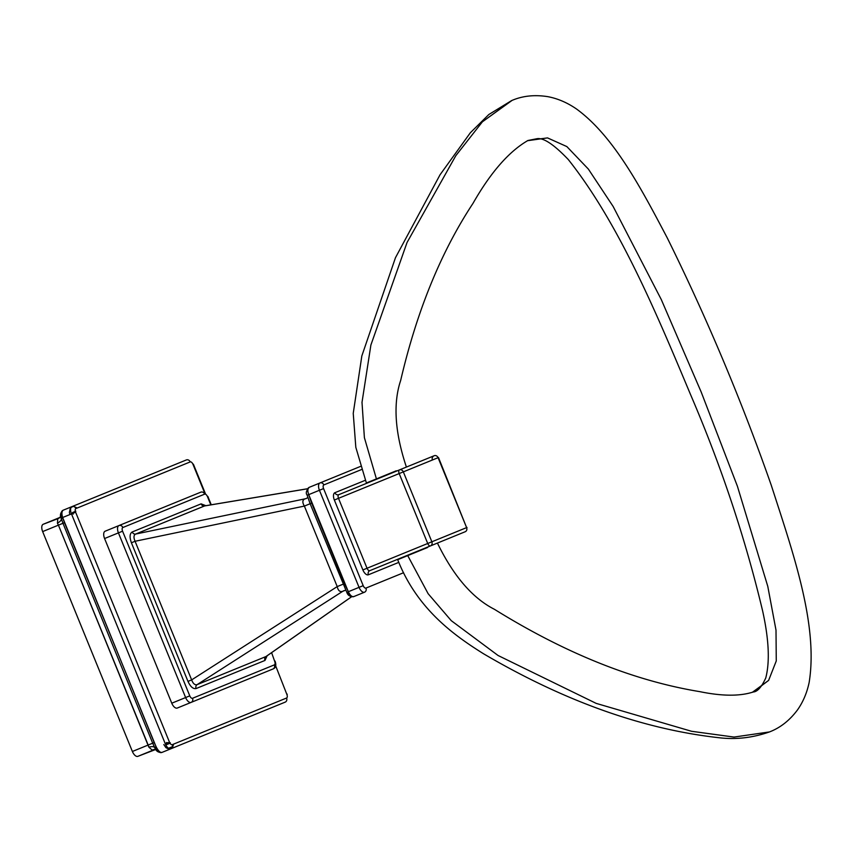 <?xml version="1.0" encoding="UTF-8"?>
<svg xmlns="http://www.w3.org/2000/svg" width="853" height="853" viewBox="0 0 853 853"><rect width="100%" height="100%" fill="white"/><g stroke="black" fill="none" stroke-linecap="round" stroke-linejoin="round"><path stroke-width="1.28" d="M58.964 517.835L43.194 524.275L57.769 518.731A9.852 7.389 -142.2 0 0 60.542 516.779L57.769 518.731L57.439 523.188L58.42 525.149L42.65 531.59A6.568 3.263 -112.2 0 1 43.194 524.275A6.568 3.263 -112.2 0 0 42.65 531.59L132.386 751.482A6.568 3.263 -112.2 0 0 137.887 756.334A6.568 3.263 -112.2 0 1 132.386 751.482L148.166 745.042L148.838 747.132L152.186 750.096L153.668 749.894L137.887 756.334L155.534 749.552A9.852 7.389 97.8 0 0 152.186 750.096L153.668 749.894M165.813 744.936L170.003 743.23L165.813 744.936M60.936 516.065L60.542 516.779A9.852 7.389 -142.2 0 1 57.769 518.731L57.439 523.188L58.42 525.149L42.65 531.59L132.386 751.482L152.698 743.198L155.225 748.625L158.775 751.749A3.284 3.092 67.8 0 0 162.017 752.399L164.298 751.461M65.468 509.273L72.025 506.597A6.568 3.263 67.8 0 0 71.481 513.911L75.629 512.216L169.502 742.249L75.629 512.216A3.284 1.631 67.8 0 1 75.896 508.559A3.284 2.847 -112.2 0 0 72.025 506.597L186.338 459.948L72.025 506.597A3.284 2.847 -112.2 0 1 75.896 508.559L190.219 461.91A3.284 2.847 -112.2 0 0 186.338 459.948A3.284 2.847 -112.2 0 1 190.219 461.91A3.284 1.631 67.8 0 1 192.97 464.331L205.104 494.079L192.97 464.331A3.284 1.631 67.8 0 0 190.219 461.91L75.896 508.559A3.284 1.631 67.8 0 0 75.629 512.216L62.642 517.515L64.476 522.676L58.42 525.149L62.962 523.294L152.698 743.198L148.166 745.042L58.42 525.149L148.838 747.132L152.186 750.096A9.852 7.389 97.8 0 1 155.534 749.552L156.312 749.776M61.181 518.485L60.958 517.664L62.642 517.515L60.958 517.664C59.859 514.903 60.595 512.408 63.186 510.201C61.715 511.342 61.533 513.783 62.642 517.515L71.481 513.911L165.354 743.944L71.481 513.911A6.568 3.263 67.8 0 1 72.025 506.597L63.186 510.201C61.715 511.342 61.533 513.783 62.642 517.515L154.212 742.579L152.698 743.198L154.649 747.591A9.852 3.433 154.3 0 0 148.838 747.132A9.852 3.433 154.3 0 1 154.649 747.591L156.078 746.759L156.515 747.548C158.541 751.173 160.375 752.783 162.017 752.399C158.722 752.698 156.451 751.44 155.214 748.614L156.515 747.548C158.541 751.173 160.375 752.783 162.017 752.399L285.179 702.136A3.284 2.847 67.8 0 0 286.576 698.021A3.284 1.631 67.8 0 0 286.843 694.363L275.594 665.649M63.186 510.201A3.284 3.092 -112.2 0 0 61.309 512.941L60.958 517.664L62.962 523.294L152.698 743.198L154.212 742.579L156.515 747.548L155.214 748.614L154.798 747.878M61.277 518.795A9.852 3.433 161.3 0 1 57.439 523.188A9.852 3.433 161.3 0 0 61.277 518.795L62.887 518.389L61.277 518.795L60.968 517.654L62.962 523.294L64.476 522.676L156.078 746.759L154.649 747.591M162.017 752.399L170.856 748.785A3.284 2.847 67.8 0 0 172.253 744.669L286.576 698.021L172.253 744.669A3.284 2.847 67.8 0 1 170.856 748.785A6.568 3.263 67.8 0 1 165.354 743.944L169.502 742.249A3.284 1.631 67.8 0 0 172.253 744.669A3.284 1.631 67.8 0 1 169.502 742.249L165.354 743.944A6.568 3.263 67.8 0 0 170.856 748.785L285.179 702.136A3.284 2.847 67.8 0 0 286.576 698.021A3.284 1.631 67.8 0 0 286.843 694.363L287.248 694.203M168.489 748.273L172.477 746.652L168.489 748.273M105.111 531.216A6.568 3.263 -112.2 0 0 104.578 538.531L118.428 532.88L185.623 697.551L171.773 703.203L104.578 538.531L118.428 532.88L185.623 697.551L189.771 695.856L122.576 531.184L118.428 532.88A6.568 3.263 67.8 0 1 118.962 525.565L105.111 531.216L118.962 525.565A6.568 3.263 67.8 0 0 118.428 532.88L122.576 531.184A3.284 1.631 67.8 0 1 122.843 527.527A3.284 2.847 -112.2 0 0 118.962 525.565L200.796 492.17L118.962 525.565A3.284 2.847 -112.2 0 1 122.843 527.527L204.677 494.132A3.284 2.847 -112.2 0 0 200.796 492.17A3.284 2.847 -112.2 0 1 204.677 494.132A3.284 1.631 67.8 0 1 207.428 496.553L210.819 504.859L207.428 496.553A3.284 1.631 67.8 0 0 204.677 494.132L122.843 527.527A3.284 1.631 67.8 0 0 122.576 531.184L189.771 695.856A3.284 1.631 67.8 0 0 192.522 698.276L274.357 664.882A3.284 1.631 67.8 0 0 274.634 661.224L271.606 652.662M272.96 668.997A3.284 2.847 67.8 0 0 274.357 664.882L192.522 698.276A3.284 2.847 67.8 0 1 191.125 702.392A6.568 3.263 67.8 0 1 185.623 697.551L189.771 695.856A3.284 1.631 67.8 0 0 192.522 698.276A3.284 2.847 67.8 0 1 191.125 702.392L177.275 708.043A6.568 3.263 -112.2 0 1 171.773 703.203L185.623 697.551A6.568 3.263 67.8 0 0 191.125 702.392L272.96 668.997C275.839 667.899 276.532 665.255 275.029 661.064L274.634 661.224A3.284 1.631 67.8 0 1 274.357 664.882A3.284 2.847 67.8 0 1 272.96 668.997L177.275 708.043M357.503 595.074L364.551 592.195A6.568 3.263 67.8 0 1 359.049 587.354L348.333 591.726L359.049 587.354A6.568 3.263 67.8 0 0 364.551 592.195A3.284 2.847 67.8 0 0 365.948 588.08A3.284 1.631 67.8 0 1 363.197 585.659L359.049 587.354L319.427 490.272L308.722 494.644L319.427 490.272L359.049 587.354L363.197 585.659L323.575 488.577L319.427 490.272A6.568 3.263 67.8 0 1 319.971 482.958A6.568 3.263 67.8 0 0 319.427 490.272L323.575 488.577A3.284 1.631 67.8 0 1 323.852 484.92A3.284 2.847 -112.2 0 0 319.971 482.958L360.488 466.42L319.971 482.958A3.284 2.847 -112.2 0 1 323.852 484.92L361.48 469.566L323.852 484.92A3.284 1.631 67.8 0 0 323.575 488.577L363.197 585.659A3.284 1.631 67.8 0 0 365.948 588.08L403.576 572.726L365.948 588.08A3.284 2.847 67.8 0 1 364.551 592.195L353.835 596.567C352.033 597.079 350.199 595.469 348.333 591.726L308.722 494.644C307.411 491.019 307.592 488.588 309.255 487.33L352.939 469.502L309.255 487.33C306.248 490.571 305.545 493.183 307.144 495.145L308.722 494.644C307.411 491.019 307.592 488.588 309.255 487.33L319.971 482.958L309.255 487.33A3.284 2.922 67.8 0 0 307.72 491.275M267.128 655.786L264.995 660.435L196.105 688.552C193.141 689.128 190.432 686.74 187.98 681.398L131.405 542.775C129.432 537.145 129.699 533.541 132.204 531.973L201.095 503.856A3.284 2.847 -112.2 0 0 204.496 505.957L135.606 534.074L304.905 498.877A9.852 8.551 -112.2 0 0 306.334 498.461L306.344 498.451A9.852 8.551 -112.2 0 1 304.905 498.877C302.389 500.018 302.207 502.417 304.372 506.085L337.223 586.587L343.258 584.134L337.223 586.587C338.087 590.585 339.889 592.174 342.65 591.364L345.22 590.308L342.65 591.364A9.852 8.551 67.8 0 1 343.962 590.66A9.852 8.551 67.8 0 1 343.994 590.649L345.796 590.255M307.475 488.748L204.805 505.861L135.606 534.074L304.905 498.877C302.389 500.018 302.207 502.417 304.372 506.085L337.223 586.587C338.087 590.585 339.889 592.174 342.65 591.364A9.852 8.551 67.8 0 1 343.962 590.66M205.872 505.69L201.095 503.856A3.284 2.847 -112.2 0 0 204.496 505.957L307.443 488.801L204.731 505.882M266.125 656.479L265.955 656.554A3.284 2.847 67.8 0 0 264.995 660.435A3.284 2.847 67.8 0 1 265.955 656.554L197.064 684.671A3.284 2.847 67.8 0 0 196.105 688.552A3.284 2.847 67.8 0 1 197.064 684.671C194.847 685.204 193.045 683.616 191.648 679.894L187.98 681.398L191.648 679.894L135.073 541.271L304.372 506.085L135.073 541.271C133.473 537.582 133.654 535.183 135.606 534.074A3.284 2.847 -112.2 0 1 132.204 531.973A3.284 2.847 -112.2 0 0 135.606 534.074C133.654 535.183 133.473 537.582 135.073 541.271L131.405 542.775L135.073 541.271L191.648 679.894L337.223 586.587L191.648 679.894C193.045 683.616 194.847 685.204 197.064 684.671L342.65 591.364L197.064 684.671L265.955 656.554L351.511 596.791L266.179 656.447M310.193 503.707L304.372 506.085L311.654 503.11L308.722 494.644L307.144 495.145L310.119 503.739L311.654 503.11L344.505 583.623L342.97 584.241L344.505 583.623L348.333 591.726L346.862 592.472L348.333 591.726C350.199 595.469 352.033 597.079 353.835 596.567C350.188 596.833 347.864 595.469 346.862 592.472L310.119 503.739M353.835 596.567A3.284 2.922 -112.2 0 1 349.975 594.829L346.862 592.472M207.833 496.393L211.256 504.795M438.485 457.528L466.612 527.612A3.284 2.847 67.8 0 1 465.216 531.728L369.797 570.668A3.284 1.631 -112.2 0 1 367.035 568.247L427.716 543.489A3.284 1.631 67.8 0 0 430.466 545.909A3.284 2.847 -112.2 0 0 431.863 541.794L427.716 543.489L399.183 473.564L338.502 498.323L438.079 457.688A3.284 2.847 67.8 0 0 434.198 455.726L399.449 469.907A3.284 1.631 67.8 0 0 399.183 473.564L427.716 543.489A3.284 1.631 67.8 0 0 430.466 545.909A3.284 2.847 -112.2 0 0 431.863 541.794L466.612 527.612L438.079 457.688A3.284 2.847 67.8 0 0 434.198 455.726L399.449 469.907A3.284 1.631 67.8 0 0 399.183 473.564L403.33 471.869L431.863 541.794L466.612 527.612L438.079 457.688L403.33 471.869L431.863 541.794L362.888 569.943L334.355 500.018L338.502 498.323L367.035 568.247L362.888 569.943A6.568 3.263 -112.2 0 0 368.389 574.783A3.284 2.847 67.8 0 1 369.797 570.668A3.284 1.631 -112.2 0 1 367.035 568.247L338.502 498.323A3.284 1.631 -112.2 0 1 338.78 494.676A3.284 2.847 67.8 0 1 334.898 492.703L365.319 480.292M399.449 469.907L338.78 494.676A3.284 2.847 67.8 0 1 334.898 492.703A6.568 3.263 -112.2 0 0 334.355 500.018L338.502 498.323A3.284 1.631 -112.2 0 1 338.78 494.676L399.449 469.907A3.284 2.847 -112.2 0 1 403.33 471.869A3.284 2.847 -112.2 0 0 399.449 469.907M372.782 480.665L373.529 480.495A3.284 2.847 -112.2 0 1 372.143 480.644A3.284 2.847 -112.2 0 0 373.529 480.495A6.568 3.263 -112.2 0 0 373.251 480.186M398.82 562.372L368.389 574.783A3.284 2.847 67.8 0 1 369.797 570.668L465.216 531.728A3.284 2.847 67.8 0 0 466.612 527.612L467.017 527.453A3.284 3.284 0 0 0 467.007 527.431M403.885 556.881L404.546 556.487A3.284 2.847 -112.2 0 0 403.448 557.35A3.284 2.847 -112.2 0 1 404.546 556.487A6.568 3.263 -112.2 0 1 404.557 556.902M427.566 547.509L407.723 555.602L428.131 593.699L451.28 620.675L498.077 655.499L596.162 703.373L691.58 731.288L734.017 737.067L769.491 731.927C752.687 737.802 735.915 739.743 719.186 737.749C642.959 729.262 564.398 701.262 483.491 653.739C454.318 635.442 417.213 609.341 397.701 559.696L407.723 555.602L428.131 593.699L451.28 620.675L498.077 655.499L596.162 703.373L691.58 731.288L734.017 737.067L769.491 731.927C780.303 727.79 789.654 720.433 797.555 709.835C803.089 701.955 806.949 692.839 809.145 682.485C818.539 624.524 792.565 551.305 771.283 485.282C741.556 400.526 706.892 318.084 667.281 237.944C641.595 189.227 614.011 136.341 576.532 109.013C567.341 102.669 557.777 98.553 547.861 96.666C534.532 94.555 522.484 95.856 511.683 100.558L482.382 121.83L455.79 155.726L407.062 242.465L370.895 345.007L362.003 402.36L364.391 437.642L376.418 478.896L366.395 482.979L355.818 447.313L353.238 413.342L361.832 355.957L395.451 257.745L440.063 174.748L470.355 132.748L488.844 114.505L511.619 100.579M512.088 100.387L482.382 121.83L455.79 155.726L407.062 242.465L370.895 345.007L362.003 402.36L364.391 437.642L376.418 478.896L396.261 470.792M752.282 692.359L768.628 680.395L776.262 660.958L776.006 630.164L767.785 586.363L737.408 486.242L701.23 392.124L661.288 299.563L613.158 206.501L588.367 169.086L566.861 146.588L547.519 137.898L527.378 140.724M437.589 543.414C453.647 576.223 472.583 598.177 494.409 609.298C565.4 653.355 633.864 680.811 699.791 691.644C722.054 696.229 739.85 696.347 753.199 691.996L768.628 680.395L776.262 660.958L776.006 630.164L767.785 586.363L737.408 486.242L701.23 392.124L661.288 299.563L613.158 206.501L588.367 169.086L566.861 146.588L547.519 137.898L527.954 140.489C508.996 151.429 490.678 172.391 472.988 203.377C441.001 251.912 416.893 310.918 400.686 380.385C392.977 403.501 394.854 432.279 406.284 466.708M73.177 514.146L72.526 512.557L75.832 511.203M77.26 508.004L73.422 506.298L70.383 507.802L69.37 512.482L69.946 514.54M205.648 494.25L193.375 464.171M166.399 742.59L167.049 744.179L170.355 742.835M166.463 742.632L168.382 742.707M163.819 744.562L165.962 747.708L168.937 749.083L172.466 747.612L173.617 744.115M351.564 596.801L266.243 656.405M307.933 497.47L306.334 498.461M434.198 455.726A3.284 3.284 0 0 0 432.236 459.5M753.199 691.996C757.379 691.804 761.569 687.134 765.759 677.975C769.96 661.747 768.916 639.398 762.625 610.929C745.298 538.2 721.254 466.037 690.493 394.449C656.128 312.401 618.745 223.102 568.333 159.586C554.055 144.605 543.638 137.642 537.081 138.687L527.954 140.489"/></g></svg>

